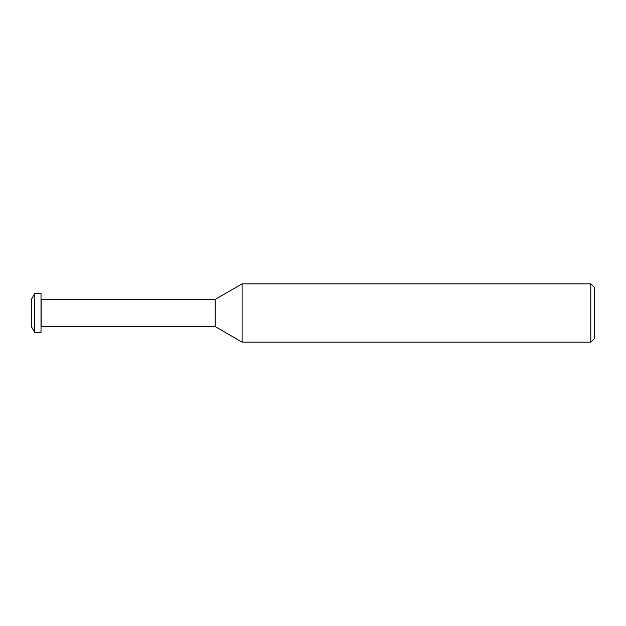<?xml version="1.0" encoding="UTF-8"?>
<svg xmlns="http://www.w3.org/2000/svg" width="626" height="626" viewBox="0 0 626 626"><rect width="100%" height="100%" fill="white"/><g stroke="black" fill="none" stroke-linecap="round" stroke-linejoin="round"><path stroke-width="0.94" d="M31.3 326.475L31.3 299.525L34.735 293.571L41.011 293.571L41.011 332.429L34.735 332.429L31.3 326.475L31.3 299.525M590.811 342.14L590.811 283.86L594.7 287.741L594.7 338.259L590.811 342.14L242.09 342.14L215.172 326.6L41.011 326.475M41.144 326.6L41.144 299.4L215.172 299.4L242.09 283.86L590.811 283.86M215.172 326.6L215.172 299.4M242.09 342.14L242.09 283.86L242.09 342.14M34.735 332.429L34.735 293.571"/></g></svg>
